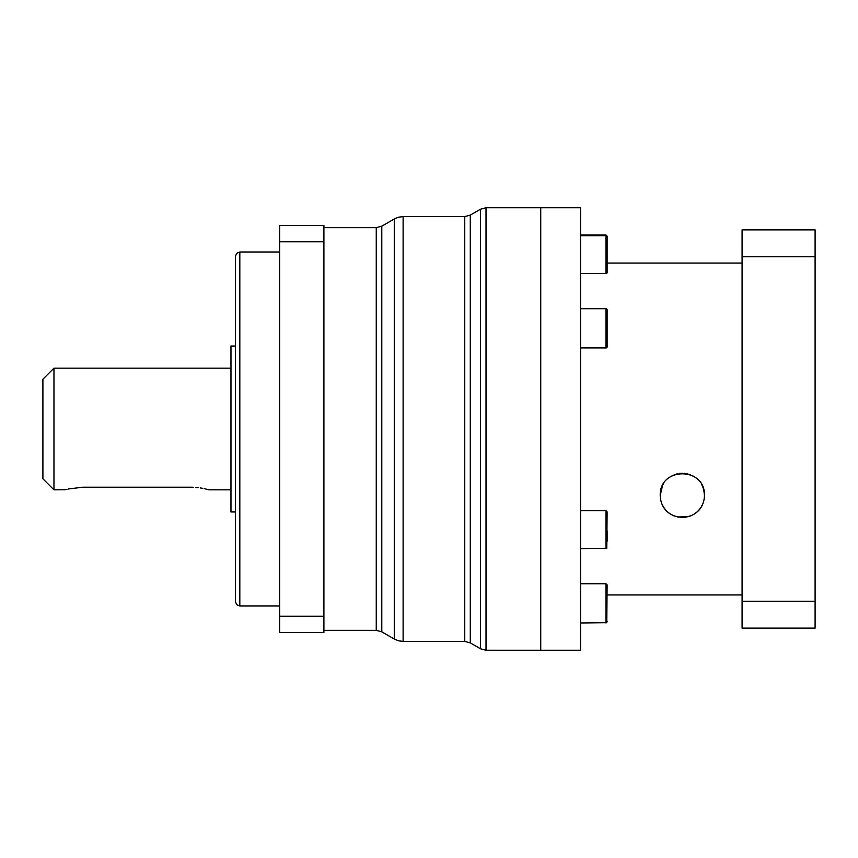 <?xml version="1.0" encoding="UTF-8"?>
<svg xmlns="http://www.w3.org/2000/svg" width="858" height="858" viewBox="0 0 858 858"><rect width="100%" height="100%" fill="white"/><g stroke="black" fill="none" stroke-linecap="round" stroke-linejoin="round"><path stroke-width="1.29" d="M279.644 241.763L279.644 225.439L323.906 225.439L323.906 632.56L279.644 632.56L279.644 241.763L323.906 241.763M540.733 207.743L540.733 650.257L540.733 207.743L486.014 207.743L486.014 650.257L580.566 650.257L580.566 207.743L540.733 207.743M323.906 616.237L279.644 616.237M239.822 251.995L239.822 606.005L236.69 604.708L235.392 601.587L235.392 256.413L236.69 253.292L239.822 251.995L279.644 251.995M235.392 511.969L230.974 511.969L230.974 346.031L235.392 346.031M53.968 368.157L42.9 379.215L42.9 478.785L53.968 489.843L53.968 368.157L230.974 368.157M193.511 487.258L191.141 487.215C213.974 490.09 213.974 490.09 191.141 487.215L82.722 487.215C59.899 490.09 59.899 490.09 82.722 487.215L68.243 488.996M66.988 489.307L66.034 489.564M65.39 489.746L53.968 489.843M208.483 489.746L207.84 489.564M206.885 489.307L205.63 488.985M204.794 488.792L204.086 488.631M202.284 488.277L200.289 487.934M198.134 487.634L195.86 487.408M606.005 548.627L606.005 510.724L607.11 511.829L606.788 548.305L580.566 548.627M607.11 530.855L607.11 541.28M580.566 308.708L606.005 308.708L606.005 347.94L580.566 347.94M606.005 308.708A1.105 1.105 0 0 1 607.11 309.813L607.11 346.836A1.105 1.105 0 0 1 606.005 347.94M607.11 315.626L607.11 333.526M660.22 495.377C659.416 466.655 705.276 466.655 704.472 495.377C703.646 524.538 661.046 524.538 660.22 495.377L662.483 485.628M742.084 628.131L742.084 229.869L815.1 229.869L815.1 628.131L742.084 628.131M660.445 498.584L660.242 496.299M660.338 493.114L660.403 492.503M660.95 489.746L661.808 487.13A22.126 22.126 0 0 0 661.808 487.14M662.966 484.695L663.631 483.569M669.712 477.209L671.085 476.329M672.104 475.761L672.715 475.461M674.356 474.742L675.149 474.453M676.758 473.97L677.766 473.734M679.257 473.466L680.351 473.337M681.799 473.262L682.893 473.262M684.362 473.348L685.467 473.477M686.958 473.734L687.944 473.97M689.542 474.453L690.347 474.753M692.192 475.568L693.253 476.126M702.884 487.162L703.742 489.746A22.126 22.126 0 0 0 703.732 489.725M703.742 489.736L704.472 495.377M689.51 516.312A22.126 22.126 0 0 1 688.706 516.57L677.573 516.988M702.863 487.087L701.715 484.673M676.898 473.927L672.061 475.793M660.413 498.348L661.014 501.276M662.161 504.44L663.309 506.66M663.835 507.507L664.961 509.073M665.615 509.856L666.956 511.271M667.856 512.108L669.101 513.105M670.527 514.081L671.46 514.639M673.262 515.551L673.895 515.83M675.578 516.441L676.265 516.655M677.841 517.042L678.464 517.159M684.105 517.438L689.103 516.441M695.581 513.105L696.835 512.097M697.736 511.271L699.066 509.866M699.72 509.073L700.879 507.464M701.372 506.66L702.487 504.525M703.635 501.394A22.126 22.126 0 0 0 703.667 501.286L704.268 498.391M675.182 516.312A22.126 22.126 0 0 0 676.072 516.591M690.347 516.012A22.126 22.126 0 0 0 691.022 515.733M691.226 515.647A22.126 22.126 0 0 0 691.838 515.358M815.1 601.254L742.084 601.254M742.084 256.746L815.1 256.746M580.566 235.682L606.005 235.682L606.005 235.017L607.11 236.122L607.11 241.913M606.005 622.983L606.005 583.762L607.11 584.866L606.788 622.661L580.566 622.983M606.788 621.996A1.105 1.105 0 0 0 607.11 621.213M606.005 273.584A1.105 1.105 0 0 0 607.11 272.469L607.11 236.787A1.105 1.105 0 0 0 606.005 235.682L606.005 273.584L580.566 273.584M323.906 227.649L376.254 227.649L376.254 630.351L323.906 630.351M381.789 226.169L394.272 218.962L394.272 639.038L381.789 631.831L381.789 226.169L376.254 227.649M403.121 641.409L403.121 216.591L464.757 216.591L464.757 641.409L403.121 641.409L398.541 640.808L394.272 639.038M470.291 642.889L470.291 215.111L480.48 209.223L480.48 648.777L470.291 642.889L464.757 641.409M376.254 630.351L381.789 631.831M403.121 216.591L398.541 217.192L394.272 218.962M464.757 216.591L470.291 215.111M486.014 650.257L480.48 648.777M486.014 207.743L480.48 209.223M239.822 606.005L279.644 606.005M208.848 489.843L230.974 489.843M606.005 510.724L580.566 510.724M742.084 594.948L607.11 594.948M742.084 263.052L607.11 263.052M606.005 235.017L580.566 235.017M606.005 583.762L580.566 583.762"/></g></svg>
